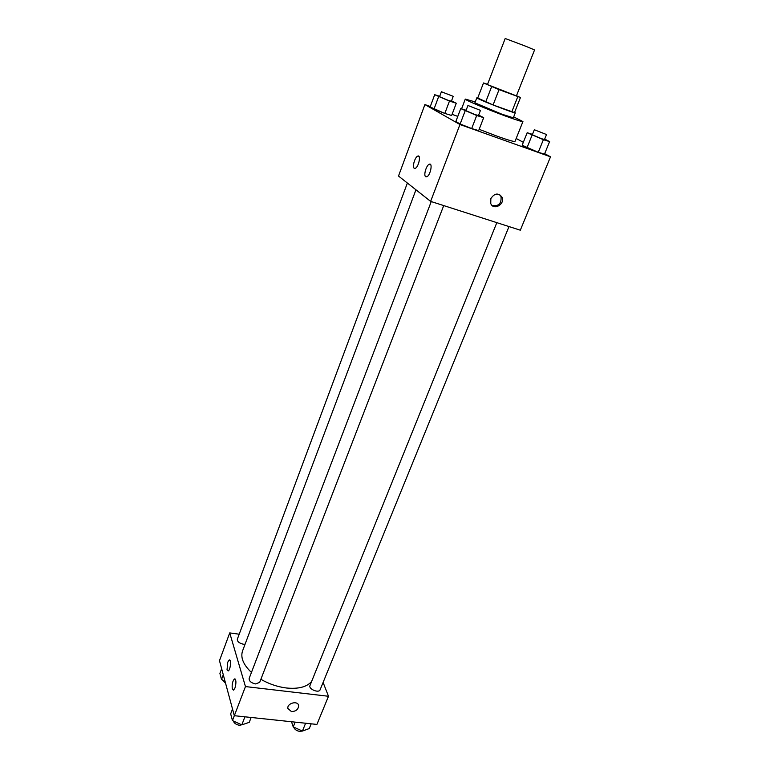 <?xml version="1.0" encoding="UTF-8"?>
<svg xmlns="http://www.w3.org/2000/svg" width="770" height="770" viewBox="0 0 770 770"><rect width="100%" height="100%" fill="white"/><g stroke="black" fill="none" stroke-linecap="round" stroke-linejoin="round"><path stroke-width="1.16" d="M526.179 46.412L505.197 38.5L487.449 84.584L516.429 95.884L534.553 49.944L526.179 46.412M493.079 104.961L477.718 98.031L483.502 82.968L499.047 89.628L493.079 104.961L514.495 112.603L520.462 97.53L516.487 95.74M487.545 84.325L483.502 82.968M499.047 89.628L520.462 97.53M485.716 101.967L491.635 86.664M511.781 111.871L517.787 96.693M477.756 97.934L476.822 97.819L478.343 98.743C485.216 102.246 516.121 114.008 515.294 112.815L514.61 112.314M515.294 112.815L513.321 117.8L501.982 114.23L474.897 102.824L476.822 97.819M513.677 116.905L522.926 121.564C522.291 121.891 516.651 120.12 506.006 116.251C487.583 109.532 464.069 99.6 465.282 99.089L475.244 101.929M522.926 121.564L515.024 141.353C514.302 141.892 508.633 140.275 498.017 136.531L479.171 129.322M430.315 106.51L424.905 104.566L459.959 124.519L550.521 156.81L544.669 153.682M523.34 142.296L516.169 138.475M457.784 116.395L452.067 114.335M466.11 110.264L460.749 108.599L455.83 121.535L460.142 123.989L471.673 128.561L478.671 130.602L483.685 117.666L478.651 115.086M439.708 96.298L434.694 94.71L430.151 106.963L444.819 113.431L451.644 115.481L456.273 103.238L451.538 100.832M532.474 134.355L527.181 132.729L522.156 145.232L538.24 152.306L544.505 154.087L549.616 141.593L544.669 139.081M459.959 124.519L430.623 201.374L398.504 176.041L424.905 104.566M430.623 201.374L520.318 230.201L550.521 156.81M490.846 198.573C494.629 193.068 498.354 192.615 502.021 197.197C505.312 204.243 493.435 210.932 490.76 203.53L490.846 198.573M492.155 205.523C498.671 206.485 501.626 203.492 501.02 196.523L499.576 194.541M414.212 168.255C412.037 167.032 414.934 156.993 417.725 156.118C421.315 154.347 418.697 167.177 415.232 168.332L414.212 168.255M425.656 176.715C423.375 175.416 426.32 165.203 429.246 164.26C433.029 162.403 430.43 175.57 426.763 176.802L425.656 176.715M311.6 681.508C306.826 687.004 298.433 689.16 286.43 687.995C277.518 686.869 269 683.972 260.876 679.304M251.444 672.451C243.33 664.712 240.356 657.551 242.54 650.968L415.954 189.805M496.833 222.645L309.973 685.541C308.26 689.034 318.896 693.481 320.108 689.785L508.999 226.563M245.072 644.24L243.349 644.211C239.22 643.248 237.218 641.574 237.333 639.206L407.378 183.039M443.722 205.58L259.673 682.413L255.505 683.933C251.116 682.923 248.999 681.084 249.162 678.428L431.248 201.576M245.457 686.571L229.73 632.911L219.479 660.67L234.33 715.715L245.457 686.571L328.492 696.273L323.102 682.441M239.191 634.201L229.73 632.911M227.747 662.181L229.152 660.054C231.52 658.697 230.519 670.131 228.199 670.949L227.025 669.89L227.747 662.181M234.975 688.024L233.551 690.141L232.309 688.996C231.799 684.52 232.511 681.161 234.446 678.938C236.217 679.583 236.39 682.615 234.975 688.024M232.521 709.006L230.673 713.886L232.463 720.604L234.33 715.696L316.913 724.426L328.492 696.273M291.474 711.596L287.845 708.448C286.96 703.01 298.279 700.257 298.654 705.801C298.288 709.468 295.892 711.403 291.474 711.596C295.892 711.393 298.288 709.468 298.654 705.801C298.279 700.257 286.96 703.01 287.845 708.448L291.474 711.596M291.503 721.74L293.226 726.89L302.418 731.067L309.261 728.555L311.205 723.819M293.226 726.89L295.151 722.125M302.418 731.067L305.613 723.232M303.043 730.836L299.954 731.462C296.652 730.874 294.554 729.411 293.649 727.092M232.463 720.604L241.819 724.868L249.249 722.337L251.126 717.486M241.819 724.868L244.908 716.832M243.272 724.368L239.595 725.301C236.265 724.734 234.186 723.3 233.329 720.999M221.644 668.707L219.902 673.423L221.519 679.515L224.984 681.075M221.519 679.515L223.281 674.78M225.6 683.346L222.376 679.9M527.181 132.729L543.379 139.697L549.616 141.593M546.527 134.529L544.477 139.543L541.079 138.523L532.311 134.769L534.332 129.745L546.527 134.529L534.332 129.745M522.156 145.232L526.969 147.83L532.06 135.222M526.969 147.83L538.24 152.306L543.379 139.697M538.24 152.306L544.505 154.087M460.749 108.599L476.697 115.51L483.685 117.666M480.47 110.37L478.468 115.567L474.628 114.412L465.946 110.697L467.939 105.49L480.47 110.37L467.939 105.49M455.83 121.535L460.142 123.989L465.128 110.928M460.142 123.989L471.673 128.561L476.697 115.51M471.673 128.561L478.671 130.602M434.694 94.71L449.468 101.082L456.273 103.238M453.232 96.337L451.374 101.255L447.62 100.11L439.564 96.683L441.403 91.755L453.232 96.337L441.403 91.755M430.151 106.963L433.982 109.138L438.582 96.779M433.982 109.138L444.819 113.431L449.468 101.082M444.819 113.431L451.644 115.481M461.567 108.849L465.282 99.089M502.021 197.197L501.02 196.523M417.725 156.118L419.072 156.57M429.246 164.26L430.719 164.751M229.152 660.054L229.797 660.131M234.446 678.938L235.129 679.015"/></g></svg>

